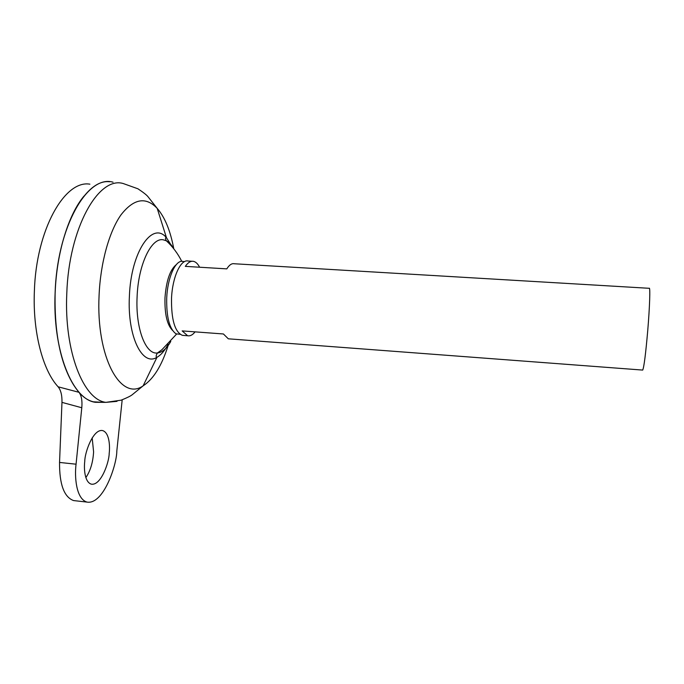 <?xml version="1.0" encoding="UTF-8"?>
<svg xmlns="http://www.w3.org/2000/svg" width="684" height="684" viewBox="0 0 684 684"><rect width="100%" height="100%" fill="white"/><g stroke="black" fill="none" stroke-linecap="round" stroke-linejoin="round"><path stroke-width="1.03" d="M180.114 334.305L176.019 333.826C169.461 329.047 166.357 317.119 166.708 298.062C167.494 278.619 174.719 261.468 181.773 261.254L184.415 261.681M172.522 330.398C167.118 324.951 164.605 314.11 164.981 297.873C166.255 280.756 170.051 269.65 176.387 264.563M85.868 477.569C90.399 470.96 92.973 462.393 93.597 451.868L92.178 437.888M84.756 461.384C84.73 452.722 93.041 428.748 102.557 430.561C109.474 432.57 110.098 446.421 109.183 453.466C109.209 461.734 101.121 485.879 91.34 484.161C84.628 482.229 83.816 468.651 84.756 461.384M183.842 335.451L182.363 335.34C174.865 332.022 171.248 319.71 171.522 298.404C172.368 277.011 180.79 258.86 188.254 261.04L192.05 261.262M195.068 331.86C192.649 334.955 190.161 336.254 187.621 335.741L182.166 330.902L223.412 333.972L228.319 338.811L229.644 338.913M642.515 370.061L642.712 370.078C644.012 367.146 645.687 353.979 647.739 330.56C649.723 306.988 650.39 286.442 649.201 288.297L234.27 263.759C231.756 263.237 229.26 264.939 226.797 268.872L185.321 266.367C188.006 262.485 190.733 260.809 193.512 261.348C195.812 261.878 197.847 263.836 199.608 267.23M73.786 385.263C60.491 363.828 54.275 333.031 55.139 292.872C57.123 226.78 87.655 174.369 113.048 182.201M102.968 402.346L95.589 402.32C72.675 399.935 52.429 351.345 55.156 292.872C56.567 252.943 68.451 214.485 84.012 196.069M170.786 341.419C166.853 348.344 162.544 352.183 157.884 352.927L157.448 352.978C145.701 354.851 135.406 328.431 137.108 296.668C138.288 264.469 151.438 237.305 163.228 239.802L166.349 240.785C169.119 242.221 171.607 244.915 173.813 248.839M102.916 402.346L93.332 401.807C71.273 397.028 52.514 349.259 55.113 292.872C57.02 230.132 84.85 178.533 109.56 181.764M122.188 399.807L116.819 450.995C116.861 464.564 103.506 504.929 87.022 502.099C75.941 498.927 74.488 476.432 76.061 464.197L81.789 407.758L61.97 402.38C62.15 395.361 60.867 390.171 58.123 386.802C42.836 370.429 32.652 332.202 34.371 291.35C36.098 229.815 64.724 179.687 89.895 184.176M58.123 386.802L78.985 392.308C81.473 395.549 82.405 400.704 81.789 407.758M99.932 402.337L96.444 402.32M93.614 401.884L92.46 401.585C87.526 400.14 83.038 397.045 78.985 392.308M168.178 344.172C164.801 350.593 161.073 354.962 156.978 357.279C155.738 356.92 155.901 355.483 157.448 352.978L161.928 349.721L176.575 334.091M61.97 402.38L59.542 462.444C59.405 484.392 64.082 497.097 73.556 500.56L75.633 500.799M117.007 401.354L105.926 402.354C83.636 399.986 64.04 351.713 66.784 293.633C68.81 227.994 98.573 175.856 123.282 183.551L137.937 188.793C143.409 192.443 146.769 195.094 148.035 196.753L157.209 208.389C164.895 217.29 170.419 230.756 173.779 248.779M168.11 345.591C161.766 365.743 153.438 379.15 143.136 385.827C120.991 401.696 95.88 357.664 99.086 295.283C100.48 262.665 109.286 231.286 121.085 214.733C133.816 198.574 145.854 196.462 157.209 208.389L166.46 237.707L172.419 247.138M95.589 402.32L105.926 402.354L121.179 400.166C127.121 397.772 130.841 395.925 132.337 394.642L143.136 385.827L156.978 357.279C142.409 366.804 127.207 336.545 129.396 296.334C130.892 251.695 152.566 220.59 166.46 237.707C165.212 237.468 165.177 238.494 166.349 240.785C172.693 246.676 177.814 253.499 181.705 261.262M76.061 464.197L59.542 462.444M102.557 430.561L101.377 430.441M642.712 370.078L228.319 338.811M187.621 335.741L182.363 335.34M92.46 401.585L93.332 401.807M87.022 502.099L73.556 500.56"/></g></svg>
